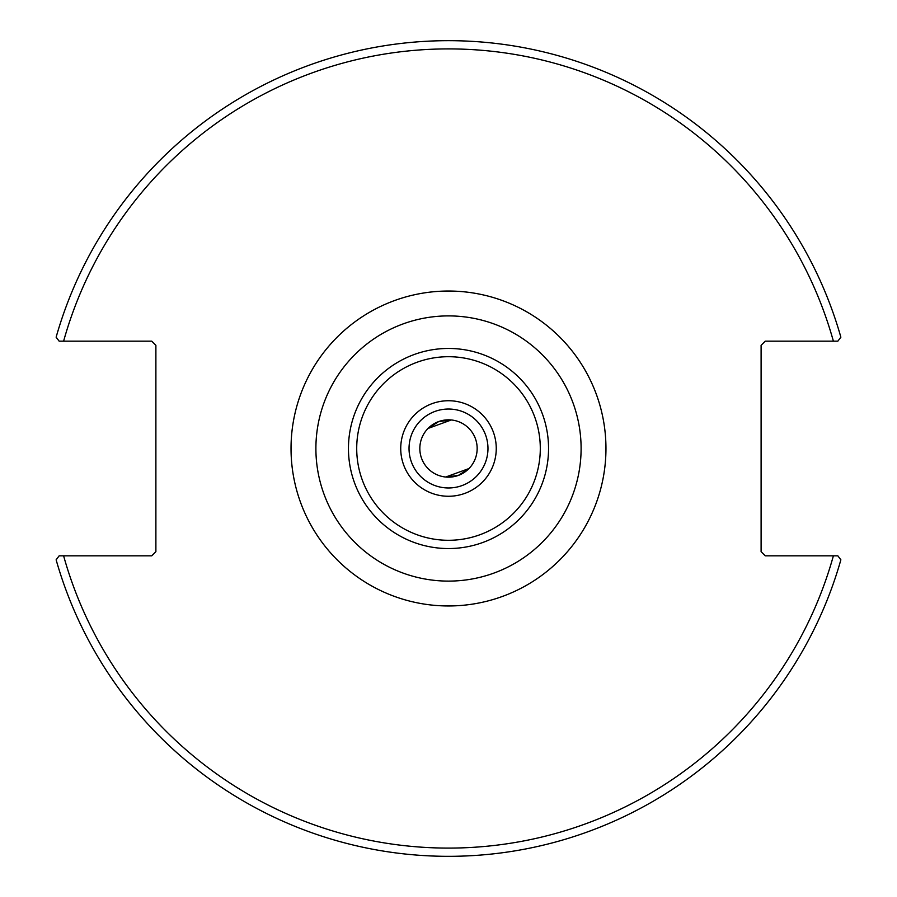 <?xml version="1.0" encoding="UTF-8"?>
<svg xmlns="http://www.w3.org/2000/svg" width="897" height="897" viewBox="0 0 897 897"><rect width="100%" height="100%" fill="white"/><g stroke="black" fill="none" stroke-linecap="round" stroke-linejoin="round"><path stroke-width="1.35" d="M487.968 448.5A39.468 39.468 0 0 1 448.5 487.968A39.468 39.468 0 0 1 409.032 448.5A39.468 39.468 0 0 1 448.5 409.032A39.468 39.468 0 0 1 487.968 448.5M448.5 315.901A132.599 132.599 0 0 0 333.662 514.8A132.599 132.599 0 0 0 563.338 514.8A132.599 132.599 0 0 0 448.5 315.901M837.843 555.826L765.253 555.826L761.105 551.677L761.105 345.323L765.253 341.174L837.843 341.174L840.87 337.182A407.866 407.866 0 0 0 56.13 337.182L59.157 341.174L151.75 341.174L155.887 345.323L155.887 551.677L151.75 555.826L59.157 555.826L56.13 559.818A407.866 407.866 0 0 0 840.87 559.818L837.843 555.826L833.391 555.826A399.569 399.569 0 0 1 63.609 555.826M477.159 448.5A28.659 28.659 0 0 1 434.17 473.324A28.659 28.659 0 0 1 434.17 423.676A28.659 28.659 0 0 1 477.159 448.5M438.7 421.568L451.314 419.975L428.015 428.452L438.7 421.568M458.3 475.432L445.686 477.025L468.985 468.548L458.3 475.432M59.157 341.174L63.609 341.174A399.569 399.569 0 0 1 833.391 341.174M496.254 448.5A47.754 47.754 0 0 0 424.617 407.137A47.754 47.754 0 0 0 424.617 489.863A47.754 47.754 0 0 0 496.254 448.5M540.297 448.5A91.797 91.797 0 0 1 402.607 527.997A91.797 91.797 0 0 1 402.607 369.003A91.797 91.797 0 0 1 540.297 448.5M548.549 448.5A100.049 100.049 0 0 0 448.5 348.451A100.049 100.049 0 0 0 348.451 448.5A100.049 100.049 0 0 0 448.5 548.549A100.049 100.049 0 0 0 548.549 448.5M291.032 448.5A157.468 157.468 0 0 0 527.234 584.866A157.468 157.468 0 0 0 527.234 312.134A157.468 157.468 0 0 0 291.032 448.5"/></g></svg>
